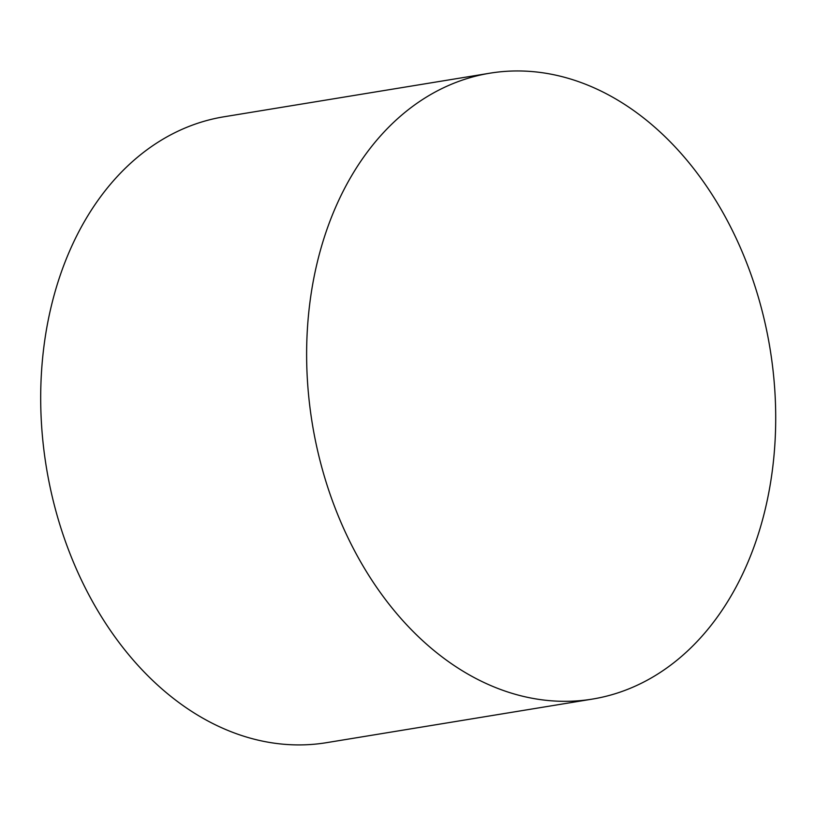 <?xml version="1.0" encoding="UTF-8"?>
<svg xmlns="http://www.w3.org/2000/svg" width="815" height="815" viewBox="0 0 815 815"><rect width="100%" height="100%" fill="white"/><g stroke="black" fill="none" stroke-linecap="round" stroke-linejoin="round"><path stroke-width="1.22" d="M752.571 550.645A317.116 231.929 -99.3 0 1 592.474 699.076A317.116 231.929 -99.3 0 1 312.298 423.657A317.116 231.929 -99.3 0 1 489.866 73.197A317.116 231.929 -99.3 0 1 724.769 215.924A317.116 231.929 -99.3 0 1 752.571 550.645M592.474 699.076L326.54 742.669A317.116 231.929 -99.3 0 1 46.363 467.25A317.116 231.929 -99.3 0 1 223.931 116.79L489.866 73.197"/></g></svg>
